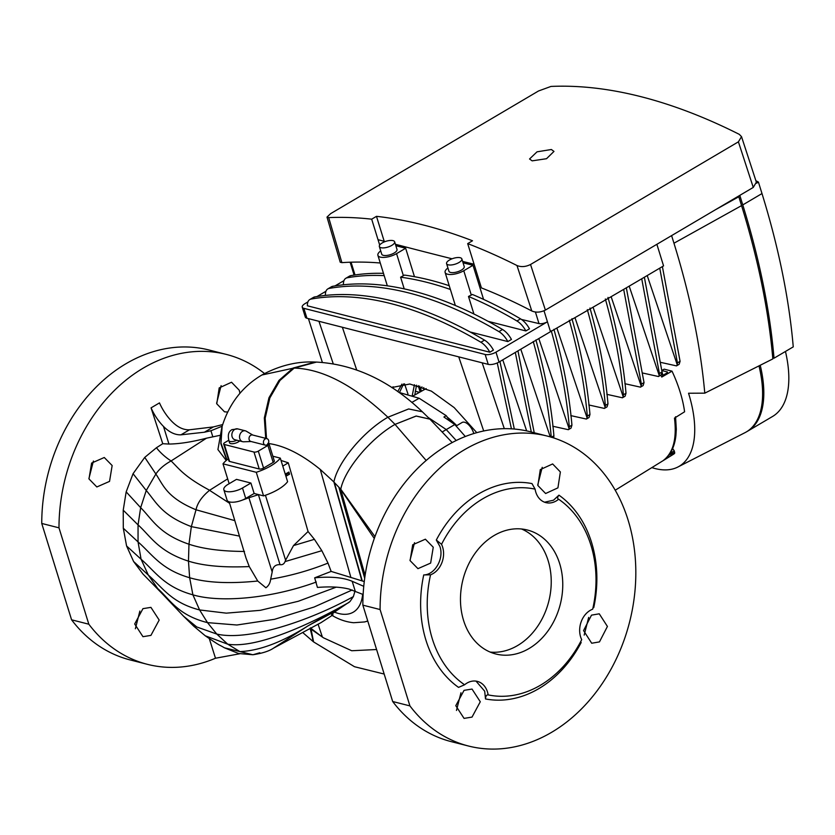 <?xml version="1.0" encoding="UTF-8"?>
<svg xmlns="http://www.w3.org/2000/svg" width="835" height="835" viewBox="0 0 835 835"><rect width="100%" height="100%" fill="white"/><g stroke="black" fill="none" stroke-linecap="round" stroke-linejoin="round"><path stroke-width="1.25" d="M593.007 607.692L593.748 607.598A110.21 86.506 -75.7 0 0 591.556 542.406A110.21 86.506 -75.7 0 0 566.975 501.72A110.21 86.506 -75.7 0 0 558.939 495.155L553.511 500.207L544.566 502.211M558.939 495.155C557.321 497.305 557.227 498.662 558.636 499.236A19.988 15.688 -75.7 0 1 556.277 500.906A19.988 15.688 -75.7 0 1 545.881 502.618A19.988 15.688 -75.7 0 1 535.099 489.133A105.534 82.832 104.3 0 0 441.538 544.337A19.988 15.688 -75.7 0 1 442.623 547.092A19.988 15.688 -75.7 0 1 430.557 574.804A105.534 82.832 104.3 0 0 464.594 684.773A19.988 15.688 -75.7 0 1 477.359 681.381A19.988 15.688 -75.7 0 1 487.452 691.891A19.988 15.688 -75.7 0 1 488.141 694.877A105.534 82.832 104.3 0 0 581.703 639.662A19.988 15.688 -75.7 0 1 592.683 609.195A105.534 82.832 104.3 0 0 567.383 506.25A105.534 82.832 104.3 0 0 558.636 499.236L558.114 499.006M409.995 560.337L414.515 542.719M537.719 484.989L542.218 467.329M392.68 701.515L362.849 605.145A159.902 125.511 -75.7 0 1 530.152 431.716L547.384 436.1A159.902 125.511 -75.7 0 1 628.118 520.163A159.902 125.511 -75.7 0 1 599.958 686.871A159.902 125.511 -75.7 0 1 468.529 746.031A159.902 125.511 -75.7 0 1 409.922 705.899L392.68 701.515A159.902 125.511 104.3 0 0 451.286 741.647L468.529 746.031M584.176 635.091L588.675 617.409M599.467 641.896L591.702 643.232L583.561 630.592L591.504 615.144L599.259 613.808L607.421 626.448L599.467 641.896M433.25 547.238L430.641 563.093L417.949 568.656L410.089 560.629L412.709 544.775L425.38 539.201L433.25 547.238M560.368 471.952L557.926 487.849L545.62 493.516L537.876 485.511L540.297 469.604L552.634 463.947L560.368 471.952M409.922 705.899L380.092 609.54A159.902 125.511 -75.7 0 1 547.384 436.1M430.557 574.804L423.731 574.939C434.972 574.835 444.272 558.396 439.868 546.382L436.308 540.036A110.21 86.506 -75.7 0 1 531.978 483.58L535.099 489.133M472.025 717.098L464.062 718.392L455.785 705.7L464.051 690.357L472.025 689.063L480.282 701.755L472.025 717.098M464.594 684.773L458.54 687.382A110.21 86.506 -75.7 0 1 425.923 640.132A110.21 86.506 -75.7 0 1 423.731 574.939L423.731 574.939M488.068 694.856L488.141 694.877C486.555 694.762 485.678 696.119 485.5 698.947L484.686 691.182L476.013 681.12M363.142 594.51L349.124 589.082C340.617 586.953 330.044 586.41 317.436 587.433L314.659 577.83L331.151 571.422L327.998 563.093L321.84 550.693L285.048 561.59C284.046 564.042 282.376 565.055 280.028 564.637L258.401 494.685L248.913 497.743L272.189 572.006C272.721 566.913 275.331 564.46 280.028 564.637M363.747 586.327L352.182 581.296A79.951 30.467 -17.2 0 0 346.087 579.25A79.951 30.467 -17.2 0 0 314.659 577.83M112.151 465.533L109.542 481.388L96.839 486.962L88.98 478.925L91.6 463.081L104.271 457.496L112.151 465.533M227.684 412.062L224.511 411.812L216.766 403.806L219.198 387.899L231.535 382.242L239.259 390.248L239.927 393.275M264.507 373.527A159.902 125.511 104.3 0 0 226.285 354.405A159.902 125.511 104.3 0 0 58.993 527.835L88.823 624.204A159.902 125.511 104.3 0 0 147.419 664.336A159.902 125.511 104.3 0 0 215.493 658.231L239.728 653.774M143.004 574.062L162.397 593.883L143.004 574.062L133.6 561.506L126.586 545.965L123.298 528.221L123.225 510.175L126.168 491.867L133.057 473.706L144.747 457.382L156.531 447.675L162.752 443.709L151.062 407.856L159.475 402.898A32.294 15.781 59.5 0 0 171.906 421.477C177.657 427.28 183.512 430.056 189.462 429.795L213.395 426.915L222.684 424.577M150.916 635.393L142.962 636.688L134.685 623.995L142.952 608.652L150.926 607.369L159.182 620.05L150.916 635.393M209.303 638.66L215.493 658.231M441.538 544.337L436.308 540.036M88.823 624.204L71.58 619.81A159.902 125.511 104.3 0 0 130.187 659.942L147.419 664.336M216.609 403.284L221.118 385.634M88.896 478.643L93.405 461.014M559.68 563.635A63.961 50.204 -75.7 0 1 548.418 630.321A63.961 50.204 -75.7 0 1 495.844 653.993A63.961 50.204 -75.7 0 1 463.55 620.363A63.961 50.204 -75.7 0 1 474.812 553.678A63.961 50.204 -75.7 0 1 527.386 530.016A63.961 50.204 -75.7 0 1 559.68 563.635M490.197 652.083A63.961 50.204 104.3 0 0 538.94 624.34A63.961 50.204 104.3 0 0 548.157 560.713A63.961 50.204 104.3 0 0 521.52 528.983M226.285 354.405L209.042 350.011A159.902 125.511 104.3 0 0 41.75 523.451L71.58 619.81M135.364 628.755L139.862 611.063M286.52 473.403L289.568 474.176L285.914 476.253M285.257 474.123L288.9 472.057L289.568 474.176M123.225 510.175L138.057 524.912L138.046 541.915C152.168 554.252 160.988 569.449 189.639 577.726L188.47 561.141L188.971 544.222C158.577 533.847 152.064 518.9 140.656 507.67L138.057 524.912C150.269 535.746 158.055 551.371 188.47 561.141C203.51 565.89 223.77 567.706 249.258 566.568L246.001 558.03L229.187 501.835M350.001 601.544L337.319 610.114L308 625.864L347.84 603.058L350.001 601.544L353.362 596.607C309.889 620.718 248.433 641.426 216.776 634.057L196.757 626.96L183.575 616.24L193.71 626.156L205.295 635.811C222.444 647.542 217.33 643.566 224.417 647.793L252.911 654.755L259.81 652.74M58.993 527.835L41.75 523.451M244.488 551.444C221.588 551.33 203.082 548.929 188.971 544.222L191.351 526.624C161.395 515.216 156.061 501.918 146.25 490.479L155.874 474.009C159.308 468.988 164.391 464.636 171.112 460.941C166.082 457.768 161.52 453.791 157.429 449.011L156.531 447.675M229.635 503.328L209.533 490.322L227.663 478.873M241.753 500.332L248.913 497.743M316.308 582.037C269.987 598.966 219.448 602.786 192.906 594.833L189.639 577.726C206.642 582.788 229.343 583.884 257.733 581.024L249.258 566.568M257.733 581.024L265.885 587.767C268.63 585.836 270.216 582.976 270.665 579.177L272.189 572.006M331.151 571.422L364.269 581.557M361.931 580.857L333.927 482.087L340.774 489.216C344.573 469.51 370.625 438.291 395.018 424.389L416.143 416.018L429.889 419.139L422.333 411.77L408.649 408.952L387.889 417.239C363.496 431.184 337.643 462.308 333.896 481.962L320.264 469.437L350.909 577.528L320.264 469.437M352.234 589.98L314.033 607.035L274.558 619.309L236.9 625.008L207.498 622.628C177.813 615.186 169.996 599.488 157.784 588.644L148.306 575.054C162.439 587.422 171.279 602.713 199.607 609.947L207.498 622.628L216.776 634.057L227.746 644.192L205.295 635.811M355.021 591.023L353.362 596.607M310.724 628.191L310.589 628.807L310.724 628.191L322.414 637.105L318.052 624.11M347.245 603.371C309.608 624.486 256.804 648.774 227.746 644.192L239.927 651.603C259.497 650.768 282.188 642.188 308 625.864L273.369 648.242L321.068 622.607L332.1 615.437M162.752 443.709L168.941 444.053C179.515 443.907 192.04 441.955 206.495 438.187L171.112 460.941C179.233 468.957 184.253 476.482 208.28 489.54L209.648 490.249M222.193 426.194L210.942 430.745L204.408 432.217L180.955 434.826C175.068 435.035 169.244 432.238 163.493 426.434A32.294 15.781 59.5 0 1 151.062 407.856M209.543 490.322L209.554 490.312C201.903 496.606 197.394 503.087 196.027 509.778L191.351 526.624L239.436 536.101M265.436 495.259L285.601 560.191L285.048 561.59M285.601 560.191L293.502 545.579L308.063 531.53L288.273 462.809L281.03 460.45M321.84 550.693L314.419 539.327L308.063 531.53M282.783 466.118L288.273 462.809M333.927 482.087L340.774 489.216L374.957 536.634M374.299 538.491L340.732 489.414L365.104 575.378M332.998 614.769C330.691 615.52 331.192 614.644 334.522 612.149L337.319 610.114M580.628 641.729L581.17 642.501A110.21 86.506 -75.7 0 1 485.5 698.947M456.463 710.46L460.962 692.768M367.661 620.937A77.645 37.93 59.5 0 1 364.551 621.95L367.713 621.094M220.471 435.244L206.495 438.187M226.254 460.461L217.925 449.564L221.87 427.249L220.826 443.625L226.692 460.085L220.837 443.573L222.026 426.695M320.243 469.427L320.243 469.427C301.31 454.042 283.837 445.379 267.805 443.427M362.849 605.145L380.092 609.54M313.49 641.823L310.745 628.932L323.489 637.825L351.723 650.747L376.449 649.526M266.198 438.458L264.841 418.074L269.507 397.867L279.589 380.436L293.784 368.068L261.846 375.019C242.432 386.522 229.197 403.629 222.141 426.341L220.972 443.051L226.963 459.866M266.292 438.479L264.935 418.095L269.611 397.877L279.694 380.447L293.899 368.068L316.288 362.077L294.191 368.089C322.592 368.913 353.821 385.3 387.889 417.239L395.018 424.389L416.174 416.07L429.91 419.16L452.184 442.55M473.779 433.542A10.396 5.083 -120.5 0 0 473.622 433.021A10.396 5.083 -120.5 0 0 462.099 422.479L456.421 425.829M661.873 370.437L664.169 369.164L672.018 371.158A89.366 43.66 59.5 0 1 680.107 391.939A89.366 43.66 59.5 0 1 684.596 411.791L674.471 418.105C676.955 438.521 673.313 452.58 663.554 460.294L674.628 453.415A89.345 43.65 59.5 0 1 672.822 454.658L615.207 490.228M672.018 371.158L661.769 377.055L660.85 375.113M423.606 390.018A4.801 4.144 45.2 0 0 423.762 387.576M428.345 417.583L446.161 429.503L456.213 440.504M672.624 448.531L674.304 450.921L674.628 453.415M662.886 375.312L662.03 371.794M662.719 375.395L667.144 372.89L667.395 371.961L667.144 372.89M661.769 377.055L662.833 375.635L661.967 373.84M661.884 370.563L667.395 371.961L667.52 372.619M398.848 392.377L419.17 398.264L446.214 415.673L443.917 417.009L454.793 424.556L465.314 436.496M446.214 415.673L450.368 421.404M668.72 455.252L674.732 452.309M664.201 459.793L663.554 460.294M420.172 391.949L420.464 388.734L421.978 386.887M421.393 391.26A4.801 4.091 36.9 0 0 420.464 388.734L419.702 386.114M532.145 160.852L546.528 158.702L553.981 151.417L551.371 149.507L537.041 151.824L529.547 158.984L532.145 160.852M380.28 263.004A749.632 366.241 -120.5 0 0 341.891 262.649L340.221 262.211L326.996 217.09L328.698 217.611A799.523 390.613 59.5 0 1 371.679 219.177L376.481 216.338L384.215 241.315M379.695 245.083L371.679 219.177M531.791 310.975A749.632 366.241 -120.5 0 0 481.409 287.908L467.694 243.611A799.523 390.613 59.5 0 1 516.98 265.52C521.165 267.221 525.685 266.876 530.528 264.497L545.391 310.088C540.548 312.467 536.007 312.76 531.791 310.975L516.98 265.52M753.264 187.426L738.401 141.835L741.522 136.658L756.364 182.176L753.264 187.426L545.391 310.088M741.522 136.658L739.278 134.341A799.523 390.613 59.5 0 0 550.985 86.433L538.533 90.973L330.65 213.635L326.996 217.09M467.694 243.611L472.506 240.772A799.523 390.613 -120.5 0 0 376.481 216.338M738.401 141.835L530.528 264.497M671.601 235.616L673.96 243.215A555.139 271.218 59.5 0 1 704.782 393.16L688.551 393.243A102.611 50.131 59.5 0 1 688.666 393.609A102.611 50.131 59.5 0 1 677.905 467.005A102.611 50.131 59.5 0 1 651.843 467.61M758.994 365.876A107.13 52.344 59.5 0 1 745.039 432.645L677.905 467.005M704.782 393.16L772.824 358.914A559.659 273.431 59.5 0 0 741.563 205.619L738.818 196.747L715.511 209.7M737.879 196.507L738.818 196.747M379.361 246.534L381.72 254.164A7.995 3.048 -17.2 0 0 383.348 255.343A7.995 3.048 -17.2 0 0 392.325 253.944A7.995 3.048 -17.2 0 0 397.001 249.435L394.642 241.806A7.995 3.048 -17.2 0 0 393.003 240.626A7.995 3.048 -17.2 0 0 384.037 242.014A7.995 3.048 -17.2 0 0 379.361 246.534A7.995 3.048 -17.2 0 0 380.99 247.713A7.995 3.048 -17.2 0 0 389.966 246.315A7.995 3.048 -17.2 0 0 394.642 241.806M446.579 263.63L448.938 271.26A7.995 3.048 -17.2 0 0 450.566 272.44A7.995 3.048 -17.2 0 0 459.542 271.041A7.995 3.048 -17.2 0 0 464.208 266.532L461.849 258.902A7.995 3.048 -17.2 0 0 460.221 257.723A7.995 3.048 -17.2 0 0 451.244 259.121A7.995 3.048 -17.2 0 0 446.579 263.63A7.995 3.048 -17.2 0 0 448.207 264.82A7.995 3.048 -17.2 0 0 457.173 263.422A7.995 3.048 -17.2 0 0 461.849 258.902M493.422 350.084L489.821 352.213L307.384 305.798A15.99 7.807 -120.5 0 1 309.795 299.546L313.407 297.417A15.99 7.807 59.5 0 1 314.743 296.926A526.593 257.274 59.5 0 1 484.509 340.127A15.99 7.807 59.5 0 1 493.422 350.084M332.768 286.29L329.157 288.419A15.99 7.807 -120.5 0 0 327.821 288.91L331.422 286.781A15.99 7.807 59.5 0 1 332.768 286.29A526.593 257.274 59.5 0 1 502.524 329.491A15.99 7.807 59.5 0 1 511.448 339.448L507.847 341.578L470.074 331.965M326.161 295.35L325.41 295.162A15.99 7.807 -120.5 0 1 327.821 288.91M521.51 319.461A7808.106 2975.439 -17.2 0 0 538.992 323.594A6.398 2.442 -17.2 0 0 547.426 321.799L495.98 352.161A7.995 3.048 162.8 0 1 485.166 354.478L303.867 308.345A7.995 3.048 162.8 0 1 302.239 307.165A7.995 3.048 162.8 0 1 305.078 303.585L307.917 301.905M316.997 296.54L325.942 291.269M335.023 285.904L343.968 280.633M353.048 275.268L353.988 274.715M473.925 314.012L468.487 296.456L472.401 294.463A526.593 257.274 59.5 0 1 520.549 318.855A15.99 7.807 59.5 0 1 529.473 328.813L525.873 330.942L488.099 321.329M344.187 284.714L343.435 284.526A15.99 7.807 -120.5 0 1 345.847 278.274L349.447 276.145A15.99 7.807 59.5 0 1 350.794 275.654A526.593 257.274 59.5 0 1 383.474 273.348M447.925 268.004A11.993 4.572 -17.2 0 0 445.118 272.44A11.993 4.572 -17.2 0 0 452.194 274.433A11.993 4.572 -17.2 0 0 463.769 270.728L473.007 265.279L483.569 299.389M449.23 285.716A526.593 257.274 59.5 0 0 404.484 275.091L400.602 277.178L404.223 288.9M395.842 245.688A7808.106 2975.439 -17.2 0 0 405.664 248.256L396.562 253.631A11.993 4.572 162.8 0 1 384.977 257.337A11.993 4.572 162.8 0 1 377.9 255.343A11.993 4.572 162.8 0 1 380.718 250.907M405.664 248.256L414.473 276.688M407.96 393.984L404.558 383.87M412.281 395.362L414.431 384.716M414.807 394.965L416.498 385.196M656.884 244.3L663.564 265.895A4739.554 1806.105 162.8 0 1 550.495 331.683L499.038 362.046A7.995 3.048 162.8 0 1 488.224 364.363L306.925 318.239A7.995 3.048 162.8 0 1 305.297 317.049L302.239 307.165M463.06 262.827A7808.106 2975.439 -17.2 0 0 473.007 265.279M378.025 239.666A7808.106 2975.439 -17.2 0 0 385.165 241.565M395.404 244.269A7808.106 2975.439 -17.2 0 0 452.059 258.787M462.621 261.418A7808.106 2975.439 -17.2 0 0 474.082 264.236M550.495 331.683L544.023 310.787M662.395 266.584L680.076 361.315L679.158 364.31L676.496 365.887L677.248 364.853L647.219 275.55M676.496 365.887L660.913 362.432M659.754 268.15L677.435 362.881L680.076 361.315M677.248 364.853L677.435 362.881M644.37 277.23L662.051 371.951L661.143 374.946L658.471 376.522L659.232 375.489L629.183 286.144M658.471 376.522L642.887 373.068M641.729 278.786L659.41 373.516L662.051 371.951M659.232 375.489L659.41 373.516M626.334 287.814L644.025 382.587L643.117 385.582L640.445 387.148L641.207 386.125L611.136 296.696M640.445 387.148L624.862 383.703M623.682 289.369L641.384 384.152L644.025 382.587M641.207 386.125L641.384 384.152M607.984 297.417C617.357 330.629 623.359 362.557 626 393.222L625.091 396.218L622.419 397.784L623.181 396.761L593.059 307.186M622.419 397.784L606.836 394.339M605.344 298.982C614.706 332.184 620.718 364.123 623.359 394.788L626 393.222M623.181 396.761L623.359 394.788M589.969 308.052C599.332 341.264 605.333 373.193 607.974 403.858L607.066 406.854L604.394 408.419L605.156 407.397L574.971 317.634M604.394 408.419L588.811 404.975M587.318 309.618C596.691 342.82 602.693 374.758 605.333 405.424L607.974 403.858M605.156 407.397L605.333 405.424M571.944 318.688C581.306 351.9 587.308 383.829 589.959 414.494L589.04 417.49L586.368 419.055L587.13 418.032L556.872 328.03M586.368 419.055L570.785 415.611M569.293 320.254C578.665 353.455 584.667 385.394 587.308 416.06L589.959 414.494M587.13 418.032L587.308 416.06M419.494 392.335L415.256 391.25M553.918 329.324C563.281 362.536 569.282 394.464 571.933 425.13L571.015 428.115L568.353 429.691L569.105 428.668L538.815 338.572M568.353 429.691L552.76 426.236M551.277 330.89C560.64 364.091 566.641 396.03 569.282 426.685L571.933 425.13M569.105 428.668L569.282 426.685M535.893 339.96C545.255 373.161 551.267 405.1 553.908 435.766L553.709 437.937M550.265 436.882L520.789 349.207M533.252 341.525C542.614 374.727 548.616 406.666 551.267 437.321M397.752 391.594L401.917 384.1M399.495 392.429L403.597 383.923M526.655 430.891L502.764 359.843M515.31 352.443L531.3 432.008M517.951 350.877L534.233 432.76M356.702 369.978L342.36 327.247M391.792 387.534L409.818 384.006L431.351 391.114L454.156 407.574L476.785 432.655M483.695 430.964L458.739 356.869M333.238 363.81L318.939 321.287M391.939 387.649L393.139 386.793M504.309 428.668L482.171 362.828M497.253 362.954L511.427 428.825M499.935 361.513L514.318 429.033M308.418 318.615L322.362 362.432M314.743 296.926L311.131 299.055A526.593 257.274 59.5 0 1 480.897 342.256L484.509 340.127M311.131 299.055A15.99 7.807 -120.5 0 0 309.795 299.546M489.821 352.213A15.99 7.807 -120.5 0 0 480.897 342.256M329.157 288.419A526.593 257.274 59.5 0 1 498.923 331.62L502.524 329.491M507.847 341.578A15.99 7.807 -120.5 0 0 498.923 331.62M400.602 277.178A526.593 257.274 59.5 0 1 450.389 289.474M350.794 275.654L347.183 277.784A526.593 257.274 59.5 0 1 384.183 275.644M347.183 277.784A15.99 7.807 -120.5 0 0 345.847 278.274M525.873 330.942A15.99 7.807 -120.5 0 0 516.948 320.984L520.549 318.855M468.487 296.456A526.593 257.274 59.5 0 1 516.948 320.984M739.81 195.369L742.764 204.909A559.659 273.431 59.5 0 1 774.024 358.205L793.25 346.869A559.659 273.431 59.5 0 0 761.99 193.563L758.43 182.082A749.632 366.241 -120.5 0 0 755.894 180.736M760.226 365.26A107.13 52.344 59.5 0 1 747.586 431.204A107.13 52.344 59.5 0 1 746.981 431.549M774.024 358.205L772.761 358.215M758.43 182.082L756.5 183.22M747.586 431.204L772.605 416.446A107.13 52.344 -120.5 0 0 785.464 351.462M265.175 438.928A3.34 2.62 104.3 0 0 263.422 442.32A3.34 2.62 104.3 0 0 265.269 445.118A3.34 2.62 104.3 0 0 267.002 444.836A3.34 2.62 104.3 0 0 268.766 441.444A3.34 2.62 104.3 0 0 266.918 438.646A3.34 2.62 104.3 0 0 265.175 438.928M266.918 438.646L252.514 434.983A3.34 2.62 104.3 0 0 250.771 435.265A3.34 2.62 104.3 0 0 249.174 439.701A3.34 2.62 104.3 0 0 250.865 441.454L265.269 445.118M251.147 441.527L243.611 441.788A5.595 4.394 -75.7 0 1 242.63 441.684A5.595 4.394 -75.7 0 1 239.802 438.74A5.595 4.394 -75.7 0 1 242.474 431.319A5.595 4.394 -75.7 0 1 245.386 430.839A5.595 4.394 -75.7 0 1 246.304 431.215L252.796 435.056M242.63 441.684L234.948 439.732A5.595 4.394 104.3 0 1 231.848 435.045A5.595 4.394 104.3 0 1 234.792 429.367A5.595 4.394 104.3 0 1 237.704 428.887L231.984 429.628C227.36 432.269 228.174 437.029 228.884 440.63L229.541 442.748A5.595 2.129 -17.2 0 0 230.679 443.583A5.595 2.129 -17.2 0 0 239.624 440.922M250.907 483.037L242.494 487.995A11.993 4.572 162.8 0 1 226.285 491.481A11.993 4.572 162.8 0 1 223.843 489.707A11.993 4.572 162.8 0 1 228.091 484.331L236.503 479.363L250.907 483.037L254.143 493.485L263.568 495.886A31.98 12.191 -17.2 0 0 287.605 481.701L280.299 458.112L272.836 456.213M254.143 493.485L245.73 498.443A11.993 4.572 162.8 0 1 229.521 501.929A11.993 4.572 162.8 0 1 227.078 500.165L223.843 489.707M228.258 458.853A31.98 12.191 -17.2 0 0 223.008 463.832L256.272 472.297L263.568 495.886M223.008 463.832L229.155 483.705M256.272 472.297A31.98 12.191 -17.2 0 0 280.299 458.112M228.769 440.243L224.803 442.592A3.194 1.221 -17.2 0 0 223.665 444.022A3.194 1.221 -17.2 0 0 224.323 444.491L229.562 461.442L259.236 468.988L253.986 452.048A3.194 1.221 -17.2 0 0 258.307 451.119L267.92 445.441A3.194 1.221 -17.2 0 0 269.058 444.011A3.194 1.221 -17.2 0 0 268.411 443.542L268.254 443.5M229.562 461.442A3.194 1.221 162.8 0 1 228.915 460.972L223.665 444.022M269.058 444.011L274.308 460.951A3.194 1.221 162.8 0 1 273.17 462.392L267.92 445.441M258.307 451.119L263.557 468.059L273.17 462.392M263.557 468.059A3.194 1.221 162.8 0 1 259.236 468.988M224.323 444.491L253.986 452.048M286.384 473.487L286.708 474.53L285.591 475.188M352.182 581.296L355.219 591.107M133.057 473.706L146.25 490.479L140.656 507.67L126.168 491.867M234.812 520.643L196.027 509.778C166.76 497.681 163.263 485.083 155.874 474.009L144.747 457.382M349.051 602.4L347.84 603.058M133.6 561.506L148.306 575.054L141.073 559.231L126.586 545.965M336.223 587.151L298.283 601.273L260.259 610.333L226.285 613.151L199.607 609.947L192.906 594.833C164.119 586.932 155.268 571.558 141.073 559.231L138.046 541.915L123.298 528.221M362.265 580.951L334.355 482.526M338.895 487.316L364.686 578.269M310.85 628.108L313.584 641.896M310.349 627.868L313.177 641.562M310.15 628.473L313.396 641.75L310.745 628.932M226.786 460.012L220.878 443.427L222.12 426.403M163.493 426.434L168.941 444.053M180.955 434.826L189.462 429.795M226.932 459.897L220.951 443.124L222.141 426.341M315.766 362.066L293.252 368.047L279.109 380.405L269.068 397.804L264.434 417.991L265.822 438.365M270.665 579.177C290.277 575.899 309.388 570.545 327.998 563.093M314.419 539.327L293.502 545.579M362.651 594.29A62.615 30.592 59.5 0 1 334.522 612.149M212.81 436.768L210.942 430.745M204.408 432.217L213.395 426.915M315.306 362.056L316.204 362.077M261.846 375.019C279.474 365.5 297.26 361.169 315.212 362.046L293.116 368.037L278.984 380.395L268.954 397.784L264.33 417.97L265.718 438.333M266.511 438.542L265.175 418.147L269.862 397.909L279.976 380.468L294.191 368.089L316.496 362.087M333.896 481.962L320.285 469.458M426.163 460.461L395.018 424.389M447.33 417.208A93.562 45.716 59.5 0 1 456.808 425.599M454.793 424.556L442.268 431.935M419.17 398.264L411.822 402.439M674.304 450.921L670.119 453.259M328.698 217.611L341.891 262.649M673.96 243.215L741.563 205.619M471.316 295.099L463.769 270.728M403.399 275.727L396.562 253.631M538.992 323.594L535.412 312.019M355.011 274.965L351.055 262.19M495.98 352.161L499.038 362.046M303.867 308.345L306.925 318.239M485.166 354.478L488.224 364.363M551.434 437.227L553.908 435.766M761.99 193.563L742.764 204.909M228.884 440.63A5.595 2.129 -17.2 0 0 230.032 441.464A5.595 2.129 -17.2 0 0 236.879 440.222M242.494 487.995L245.73 498.443M162.397 593.883L183.575 616.24M273.504 648.169C269.131 651.123 262.274 653.325 252.911 654.755L238.633 653.513L224.417 647.793M331.558 615.113C338.707 619.455 346.066 621.991 353.633 622.722L364.551 621.95M302.667 632.492L312.958 641.395M384.058 674.012L354.489 666.716L313.647 641.948M422.333 411.77C389.966 380.906 354.76 364.342 316.705 362.098M426.163 388.578L413.388 395.769M675.557 416.748L676.308 429.326L675.891 435.755C674.628 446.694 670.609 454.804 663.825 460.095M420.12 391.98L418.293 385.676M455.346 305.506L445.118 272.44M387.346 285.852L377.9 255.343M354.113 275.101L350.126 262.221M237.704 428.887L245.386 430.839"/></g></svg>
